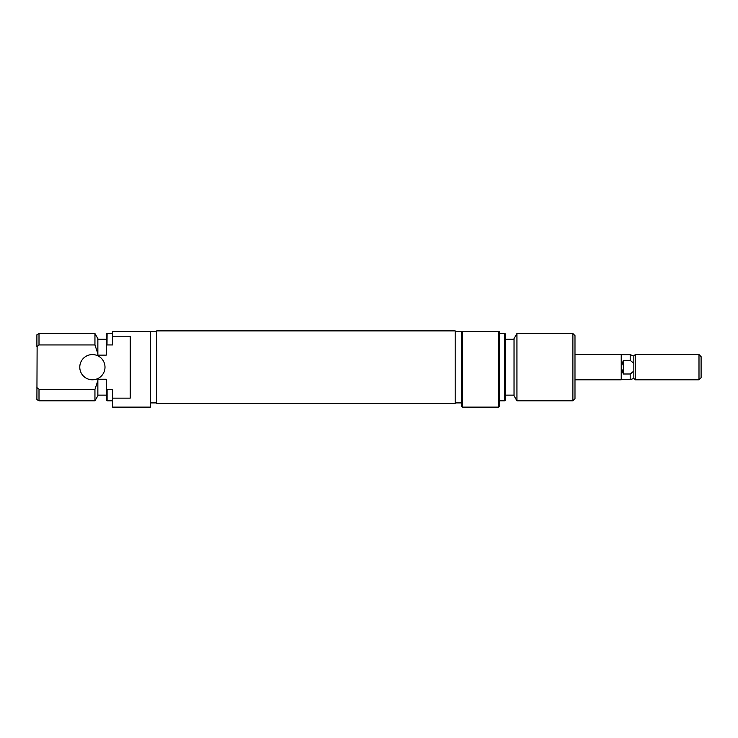 <?xml version="1.0" encoding="UTF-8"?>
<svg xmlns="http://www.w3.org/2000/svg" width="738" height="738" viewBox="0 0 738 738"><rect width="100%" height="100%" fill="white"/><g stroke="black" fill="none" stroke-linecap="round" stroke-linejoin="round"><path stroke-width="1.11" d="M79.778 367.183A12.611 12.611 0 0 0 92.388 379.793A12.611 12.611 0 0 0 104.999 367.183A12.611 12.611 0 0 0 92.388 354.572A12.611 12.611 0 0 0 79.778 367.183M112.573 336.214L130.22 336.214L130.22 398.142L112.573 398.142L112.573 407.118L150.404 407.118L150.404 331.445L112.573 331.445L112.573 344.941L107.102 344.941L106.364 345.587M94.944 400.808L94.944 389.424L39.003 389.424L39.003 400.808L94.944 400.808L97.859 395.771L97.859 380.633L94.944 389.424M39.003 344.941L36.9 346.823L36.9 334.766L39.003 333.548L39.003 344.941L94.944 344.941L94.944 333.548L97.859 338.594L97.859 355.126L106.263 355.126L106.263 334.037L107.102 333.548L107.001 345.024M112.573 398.142L112.573 389.424L107.102 389.424L107.102 400.808L106.263 400.328L106.263 379.24L97.859 379.24L97.859 380.633M39.003 400.808L36.9 399.599L37.121 346.62M97.859 353.733L94.944 344.941M36.9 387.542L38.21 388.732M106.364 388.769L107.001 389.341M633.841 371.066L633.841 378.382L635.252 379.793L635.252 354.572L633.841 355.974L633.841 371.066L630.197 374L623.333 374L621.23 367.183L621.23 354.572L574.985 354.572M633.841 378.382L630.197 379.71L630.197 374L632.097 372.625M701.1 356.675L701.1 377.69L698.997 379.793L698.997 354.572L701.1 356.675M633.841 355.974L630.197 354.655L630.197 360.365L633.841 363.299M630.197 360.365L623.333 360.365L623.333 374M574.985 379.793L621.23 379.793L621.23 367.183L623.333 360.365M462.32 407.118L461.481 406.278L461.481 331.445L462.32 331.445L462.32 407.118L498.473 407.118L498.473 331.445L462.32 331.445M498.473 331.445L499.322 331.445L499.322 406.278L498.473 407.118M505.622 334.037L505.622 400.328L504.783 400.808L504.783 333.548L505.622 334.037M574.985 335.652L574.985 398.714L572.882 400.808L572.882 333.548L574.985 335.652M516.941 400.808L514.035 395.771L514.035 338.594L516.941 333.548L516.941 400.808L572.882 400.808M156.705 367.183L156.705 330.882L455.18 330.882L455.18 403.483L156.705 403.483L156.705 367.183M156.705 331.445L150.404 331.445M106.263 395.134L97.859 395.134M112.573 400.808L107.102 400.808M94.944 333.548L39.003 333.548M106.263 339.231L97.859 339.231M112.573 333.548L107.102 333.548M156.705 402.911L150.404 402.911M635.252 354.572L698.997 354.572M621.23 379.71L630.197 379.71M635.252 379.793L698.997 379.793M621.23 354.655L630.197 354.655M516.941 333.548L572.882 333.548M505.622 339.231L514.035 339.231M499.322 333.548L504.783 333.548M455.18 331.445L461.481 331.445M455.18 402.911L461.481 402.911M499.322 400.808L504.783 400.808M505.622 395.134L514.035 395.134"/></g></svg>
